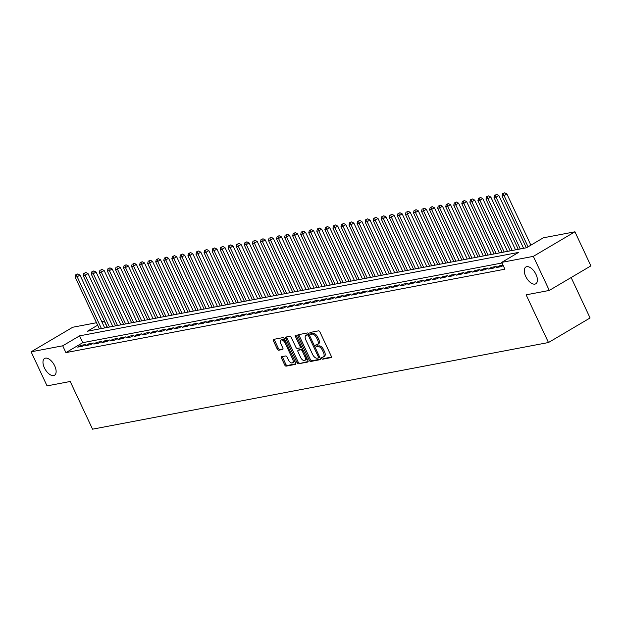 <?xml version="1.0" encoding="UTF-8"?>
<svg xmlns="http://www.w3.org/2000/svg" width="622" height="622" viewBox="0 0 622 622"><rect width="100%" height="100%" fill="white"/><g stroke="black" fill="none" stroke-linecap="round" stroke-linejoin="round"><path stroke-width="0.93" d="M321.675 358.365A1.05 0.536 -120.6 0 0 322.67 359.197L331.067 357.603A1.493 0.77 -120.6 0 0 331.199 357.549A1.493 0.77 -120.6 0 0 331.231 356.118L319.957 332.039A1.493 0.77 -120.6 0 0 318.542 330.85L310.137 332.451A1.05 0.536 -120.6 0 0 310.044 332.482A1.05 0.536 -120.6 0 0 310.02 333.493A1.05 0.536 -120.6 0 0 311.016 334.317L312.104 334.115A4.782 2.465 -120.6 0 1 316.637 337.917L317.578 339.923A4.782 2.465 -120.6 0 1 317.477 344.518A4.782 2.465 -120.6 0 1 317.049 344.681L315.968 344.883A1.05 0.536 -120.6 0 0 315.875 344.922A1.05 0.536 -120.6 0 0 315.852 345.925A1.05 0.536 -120.6 0 0 316.839 346.757L317.928 346.555A4.782 2.465 -120.6 0 1 322.46 350.349L323.401 352.355A4.782 2.465 -120.6 0 1 323.308 356.958A4.782 2.465 -120.6 0 1 322.88 357.121L321.792 357.323A1.05 0.536 -120.6 0 0 321.698 357.362A1.05 0.536 -120.6 0 0 321.675 358.365M322.647 357.16A1.05 0.536 -120.6 0 0 322.802 357.704A1.05 0.536 -120.6 0 0 323.79 358.536L331.448 357.082M311 332.288A1.05 0.536 -120.6 0 0 311.148 332.824A1.05 0.536 -120.6 0 0 312.143 333.656L313.224 333.454L312.104 334.115M316.823 344.72A1.05 0.536 -120.6 0 0 316.971 345.264A1.05 0.536 -120.6 0 0 317.966 346.096L319.055 345.886L317.928 346.555M54.705 365.884A9.75 5.023 -120.6 0 0 44.597 358.466A9.75 5.023 -120.6 0 0 44.395 367.843A9.75 5.023 -120.6 0 0 54.511 375.26A9.75 5.023 -120.6 0 0 54.705 365.884M535.993 274.411A9.75 5.023 -120.6 0 0 525.885 266.993A9.75 5.023 -120.6 0 0 525.683 276.37A9.75 5.023 -120.6 0 0 535.799 283.787A9.75 5.023 -120.6 0 0 535.993 274.411M281.704 356.717A1.493 0.77 -120.6 0 0 281.572 356.764A1.493 0.77 -120.6 0 0 281.541 358.202L284.705 364.958A1.493 0.77 -120.6 0 0 286.12 366.148L295.45 364.375A1.493 0.77 -120.6 0 0 295.582 364.321A1.493 0.77 -120.6 0 0 295.613 362.883L284.34 338.811A1.493 0.77 -120.6 0 0 282.917 337.622L273.587 339.394A1.493 0.77 -120.6 0 0 273.455 339.441A1.493 0.77 -120.6 0 0 273.423 340.879L277.249 349.043A1.493 0.77 -120.6 0 0 278.664 350.225L282.66 349.471A1.493 0.77 -120.6 0 0 282.792 349.416A1.493 0.77 -120.6 0 0 282.823 347.986L280.926 343.935A3.996 2.06 -120.6 0 1 281.012 340.086A3.996 2.06 -120.6 0 1 285.156 343.134L292.581 358.98A3.996 2.06 -120.6 0 1 292.495 362.828A3.996 2.06 -120.6 0 1 288.351 359.788L287.115 357.145A1.493 0.77 -120.6 0 0 285.692 355.955L281.704 356.717M97.654 325.189L87.453 331.207L526.461 247.774L543.325 237.814L574.946 231.804L590.9 265.874L549.288 290.435L526.134 294.836L548.472 342.528L92.554 429.18L70.216 381.48L47.054 385.889L31.1 351.819L72.712 327.258L96.503 322.732M549.288 290.435L533.334 256.365L501.721 262.375L518.585 252.415L79.585 335.857L62.713 345.809L31.1 351.819M502.008 262.989L82.773 342.668L65.909 352.62L504.908 269.186L501.721 262.375M65.909 352.62L62.713 345.809M309.289 360.286A1.493 0.77 -120.6 0 0 310.712 361.475L320.042 359.695A1.493 0.77 -120.6 0 0 320.175 359.648A1.493 0.77 -120.6 0 0 320.206 358.21L308.924 334.138A1.493 0.77 -120.6 0 0 307.509 332.949L298.179 334.722A1.493 0.77 -120.6 0 0 298.047 334.768A1.493 0.77 -120.6 0 0 298.016 336.207L309.289 360.286L310.417 359.617A1.493 0.77 -120.6 0 0 311.832 360.807L320.416 359.174M307.742 362.035L298.412 363.808A1.493 0.77 -120.6 0 1 296.997 362.618L285.723 338.547A1.493 0.77 -120.6 0 1 285.755 337.108A1.493 0.77 -120.6 0 1 285.887 337.054L289.875 336.3A1.493 0.77 -120.6 0 1 291.298 337.489L295.87 347.247A1.493 0.77 -120.6 0 0 297.285 348.437L299.936 347.931A1.493 0.77 -120.6 0 0 300.068 347.885A1.493 0.77 -120.6 0 0 300.099 346.446L295.333 336.284A1.05 0.536 -120.6 0 1 295.357 335.274A1.05 0.536 -120.6 0 1 296.445 336.074L307.906 360.55A1.493 0.77 -120.6 0 1 307.882 361.988A1.493 0.77 -120.6 0 1 307.742 362.035L307.983 361.895M503.019 265.159L499.357 265.851L496.55 267.514L501.379 266.597L503.19 265.524M488.495 269.046L493.324 268.129L496.138 266.465L491.302 267.382L488.495 269.046M480.441 270.578L485.269 269.653L488.083 267.996L483.247 268.914L480.441 270.578M472.386 272.109L477.214 271.184L480.028 269.528L475.192 270.446L472.386 272.109M464.331 273.633L469.159 272.716L471.974 271.06L467.138 271.977L464.331 273.633M456.276 275.165L461.104 274.248L463.919 272.591L459.083 273.509L456.276 275.165M448.221 276.697L453.049 275.779L455.864 274.123L451.028 275.041L448.221 276.697M440.166 278.228L444.994 277.311L447.809 275.655L442.973 276.572L440.166 278.228M432.111 279.76L436.939 278.843L439.754 277.179L434.918 278.104L432.111 279.76M424.056 281.292L428.885 280.374L431.699 278.71L426.863 279.636L424.056 281.292M416.001 282.823L420.83 281.906L423.644 280.242L418.808 281.16L416.001 282.823M407.946 284.355L412.775 283.438L415.589 281.774L410.753 282.691L407.946 284.355M399.892 285.887L404.72 284.969L407.534 283.305L402.698 284.223L399.892 285.887M391.837 287.418L396.665 286.493L399.479 284.837L394.643 285.755L391.837 287.418M383.782 288.942L388.61 288.025L391.425 286.369L386.589 287.286L383.782 288.942M375.727 290.474L380.555 289.557L383.37 287.9L378.534 288.818L375.727 290.474M367.672 292.006L372.5 291.088L375.315 289.432L370.479 290.35L367.672 292.006M359.609 293.537L364.445 292.62L367.26 290.964L362.424 291.881L359.609 293.537M351.554 295.069L356.39 294.152L359.205 292.495L354.369 293.413L351.554 295.069M343.5 296.601L348.336 295.683L351.15 294.019L346.314 294.945L343.5 296.601M335.445 298.132L340.281 297.215L343.095 295.551L338.259 296.469L335.445 298.132M327.39 299.664L332.226 298.747L335.04 297.083L330.204 298L327.39 299.664M319.335 301.196L324.171 300.278L326.985 298.614L322.149 299.532L319.335 301.196M311.28 302.727L316.116 301.81L318.93 300.146L314.094 301.064L311.28 302.727M303.225 304.259L308.061 303.334L310.876 301.678L306.04 302.595L303.225 304.259M295.17 305.783L300.006 304.866L302.821 303.209L297.985 304.127L295.17 305.783M287.115 307.315L291.951 306.397L294.758 304.741L289.93 305.659L287.115 307.315M279.06 308.846L283.896 307.929L286.703 306.273L281.875 307.19L279.06 308.846M271.005 310.378L275.841 309.461L278.648 307.804L273.82 308.722L271.005 310.378M262.95 311.91L267.787 310.992L270.593 309.328L265.765 310.254L262.95 311.91M254.896 313.441L259.732 312.524L262.538 310.86L257.71 311.785L254.896 313.441M246.841 314.973L251.677 314.056L254.484 312.392L249.655 313.309L246.841 314.973M238.786 316.505L243.622 315.587L246.429 313.923L241.6 314.841L238.786 316.505M230.731 318.036L235.567 317.119L238.374 315.455L233.545 316.373L230.731 318.036M222.676 319.568L227.512 318.643L230.319 316.987L225.491 317.904L222.676 319.568M214.621 321.1L219.457 320.175L222.264 318.518L217.436 319.436L214.621 321.1M206.566 322.624L211.402 321.706L214.209 320.05L209.381 320.968L206.566 322.624M198.511 324.155L203.347 323.238L206.154 321.582L201.326 322.499L198.511 324.155M190.456 325.687L195.292 324.77L198.099 323.113L193.271 324.031L190.456 325.687M182.401 327.219L187.238 326.301L190.044 324.645L185.216 325.563L182.401 327.219M174.347 328.75L179.183 327.833L181.989 326.169L177.161 327.094L174.347 328.75M166.292 330.282L171.128 329.365L173.935 327.701L169.106 328.618L166.292 330.282M158.237 331.814L163.073 330.896L165.88 329.232L161.051 330.15L158.237 331.814M150.182 333.345L155.018 332.428L157.825 330.764L152.989 331.682L150.182 333.345M142.127 334.877L146.955 333.96L149.77 332.296L144.934 333.213L142.127 334.877M134.072 336.409L138.9 335.483L141.715 333.827L136.879 334.745L134.072 336.409M126.017 337.933L130.845 337.015L133.66 335.359L128.824 336.277L126.017 337.933M117.962 339.464L122.791 338.547L125.605 336.891L120.769 337.808L117.962 339.464M109.907 340.996L114.736 340.078L117.55 338.422L112.714 339.34L109.907 340.996M101.852 342.528L106.681 341.61L109.495 339.954L104.659 340.872L101.852 342.528M93.798 344.059L98.626 343.142L101.44 341.486L96.604 342.403L93.798 344.059M85.743 345.591L90.571 344.674L93.386 343.01L88.549 343.935L85.743 345.591M85.331 344.541L80.495 345.459L77.688 347.123L82.516 346.205L85.331 344.541M548.472 342.528L590.084 317.966L571.144 277.536M574.946 231.804L533.334 256.365M101.814 321.729L104.325 321.247L102.187 322.515M107.225 327.452L104.325 321.247M82.773 342.668L79.585 335.857M499.357 265.851L499.847 266.885M491.302 267.382L491.792 268.416M483.247 268.914L483.737 269.948M475.192 270.446L475.682 271.48M467.138 271.977L467.627 273.011M459.083 273.509L459.572 274.543M451.028 275.041L451.518 276.075M442.973 276.572L443.463 277.606M434.918 278.104L435.408 279.138M426.863 279.636L427.353 280.662M418.808 281.16L419.29 282.194M410.753 282.691L411.235 283.725M402.698 284.223L403.18 285.257M394.643 285.755L395.125 286.789M386.589 287.286L387.071 288.32M378.534 288.818L379.016 289.852M370.479 290.35L370.961 291.384M362.424 291.881L362.906 292.915M354.369 293.413L354.851 294.447M346.314 294.945L346.796 295.971M338.259 296.469L338.741 297.503M330.204 298L330.686 299.034M322.149 299.532L322.631 300.566M314.094 301.064L314.577 302.098M306.04 302.595L306.522 303.629M297.985 304.127L298.467 305.161M289.93 305.659L290.412 306.693M281.875 307.19L282.357 308.224M273.82 308.722L274.302 309.756M265.765 310.254L266.247 311.288M257.71 311.785L258.192 312.812M249.655 313.309L250.137 314.343M241.6 314.841L242.082 315.875M233.545 316.373L234.028 317.407M225.491 317.904L225.973 318.938M217.436 319.436L217.918 320.47M209.381 320.968L209.863 322.002M201.326 322.499L201.808 323.533M193.271 324.031L193.753 325.065M185.216 325.563L185.698 326.597M177.161 327.094L177.643 328.121M169.106 328.618L169.588 329.652M161.051 330.15L161.533 331.184M152.989 331.682L153.478 332.716M144.934 333.213L145.424 334.247M136.879 334.745L137.369 335.779M128.824 336.277L129.314 337.311M120.769 337.808L121.259 338.842M112.714 339.34L113.204 340.374M104.659 340.872L105.149 341.906M96.604 342.403L97.094 343.437M88.549 343.935L89.039 344.961M80.495 345.459L80.984 346.493M324 356.453A4.782 2.465 -120.6 0 0 324.427 356.297A4.782 2.465 -120.6 0 0 324.528 351.694L323.401 352.355M319.055 345.886A4.782 2.465 -120.6 0 1 323.588 349.688L324.528 351.694M318.176 344.02A4.782 2.465 -120.6 0 0 318.604 343.857A4.782 2.465 -120.6 0 0 318.705 339.254L317.578 339.923M313.224 333.454A4.782 2.465 -120.6 0 1 317.764 337.248L318.705 339.254M298.925 334.582A1.493 0.77 -120.6 0 0 299.143 335.546L310.417 359.617M318.293 357.992A1.05 0.536 -120.6 0 0 318.386 357.953A1.05 0.536 -120.6 0 0 318.41 356.95L308.512 335.818A1.05 0.536 -120.6 0 0 307.517 334.986L306.366 335.204A4.782 2.465 -120.6 0 0 305.946 335.359A4.782 2.465 -120.6 0 0 305.845 339.962L312.609 354.408A4.782 2.465 -120.6 0 0 317.15 358.21L318.293 357.992M318.464 357.891L319.42 357.331A1.05 0.536 -120.6 0 0 319.514 357.292A1.05 0.536 -120.6 0 0 319.669 357.059M309.08 334.457A1.05 0.536 -120.6 0 0 308.644 334.325L307.517 334.986M305.946 335.359L307.066 334.698A4.782 2.465 -120.6 0 1 307.493 334.543L308.644 334.325M308.123 361.514L298.412 363.808M286.633 336.914A1.493 0.77 -120.6 0 0 286.843 337.878L298.125 361.957A1.493 0.77 -120.6 0 0 299.54 363.147M300.177 347.791L301.056 347.27A1.493 0.77 -120.6 0 0 301.196 347.224A1.493 0.77 -120.6 0 0 301.437 346.734M300.613 357.386A3.996 2.06 -120.6 0 0 304.764 360.426A3.996 2.06 -120.6 0 0 304.842 356.577L302.23 350.995A1.493 0.77 -120.6 0 0 300.815 349.805L298.163 350.31A1.493 0.77 -120.6 0 0 298.031 350.357A1.493 0.77 -120.6 0 0 298 351.795L300.613 357.386M304.764 360.426L305.884 359.765A3.996 2.06 -120.6 0 0 306.49 357.51M302.712 349.463A1.493 0.77 -120.6 0 0 301.934 349.144L300.815 349.805M299.042 349.789A1.493 0.77 -120.6 0 1 299.151 349.696A1.493 0.77 -120.6 0 1 299.291 349.65L301.934 349.144M292.495 362.828L293.623 362.167A3.996 2.06 -120.6 0 0 294.222 359.92M285.342 340.949A3.996 2.06 -120.6 0 0 282.131 339.425L281.012 340.086M274.333 339.254A1.493 0.77 -120.6 0 0 274.551 340.218L278.368 348.374A1.493 0.77 -120.6 0 0 279.791 349.564L283.033 348.95M282.45 356.577A1.493 0.77 -120.6 0 0 282.66 357.541L285.825 364.298A1.493 0.77 -120.6 0 0 287.247 365.479L295.831 363.847M530.877 245.161L506.907 193.978L504.092 195.642L502.078 196.023L526.329 247.797M528.07 246.817L504.092 195.642L503.501 193.489L504.629 192.82L503.501 193.489M502.078 196.023L502.7 193.644M504.629 192.82L506.907 193.978M523.584 248.318L498.852 195.51L496.037 197.174L494.023 197.555L518.274 249.329M520.287 248.94L496.037 197.174L495.446 195.02L496.574 194.352L495.446 195.02M494.023 197.555L494.638 195.168M496.574 194.352L498.852 195.51M515.529 249.85L490.797 197.042L487.982 198.706L485.969 199.087L510.219 250.853M512.233 250.472L487.982 198.706L487.391 196.552L488.519 195.883L487.391 196.552M485.969 199.087L486.583 196.7M488.519 195.883L490.797 197.042M507.474 251.381L482.742 198.573L479.927 200.237L477.914 200.618L502.164 252.384M504.178 252.003L479.927 200.237L479.337 198.084L480.464 197.415L479.337 198.084M477.914 200.618L478.528 198.231M480.464 197.415L482.742 198.573M499.419 252.913L474.687 200.105L471.873 201.769L469.859 202.15L494.109 253.916M496.123 253.535L471.873 201.769L471.282 199.608L472.409 198.947L471.282 199.608M469.859 202.15L470.473 199.763M472.409 198.947L474.687 200.105M491.364 254.437L466.632 201.637L463.818 203.293L461.804 203.682L486.054 255.448M488.068 255.067L463.818 203.293L463.227 201.139L464.354 200.478L463.227 201.139M461.804 203.682L462.418 201.295M464.354 200.478L466.632 201.637M483.31 255.969L458.577 203.169L455.763 204.825L453.749 205.213L477.999 256.979M480.013 256.598L455.763 204.825L455.172 202.671L456.299 202.01L455.172 202.671M453.749 205.213L454.363 202.826M456.299 202.01L458.577 203.169M475.255 257.5L450.522 204.7L447.708 206.356L445.694 206.737L469.944 258.511M471.958 258.13L447.708 206.356L447.117 204.203L448.244 203.542L447.117 204.203M445.694 206.737L446.308 204.358M448.244 203.542L450.522 204.7M467.2 259.032L442.46 206.232L439.653 207.888L437.639 208.269L461.889 260.043M463.903 259.662L439.653 207.888L439.062 205.734L440.189 205.073L439.062 205.734M437.639 208.269L438.253 205.89M440.189 205.073L442.46 206.232M459.145 260.564L434.405 207.764L431.598 209.42L429.584 209.801L453.835 261.574M455.848 261.193L431.598 209.42L431.007 207.266L432.134 206.605L431.007 207.266M429.584 209.801L430.199 207.421M432.134 206.605L434.405 207.764M451.09 262.095L426.35 209.295L423.543 210.951L421.529 211.332L445.78 263.106M447.793 262.725L423.543 210.951L422.952 208.798L424.08 208.129L422.952 208.798M421.529 211.332L422.144 208.953M424.08 208.129L426.35 209.295M443.035 263.627L418.295 210.819L415.488 212.483L413.474 212.864L437.725 264.638M439.738 264.249L415.488 212.483L414.897 210.329L416.025 209.661L414.897 210.329M413.474 212.864L414.089 210.477M416.025 209.661L418.295 210.819M434.98 265.159L410.24 212.351L407.433 214.015L405.42 214.396L429.67 266.169M431.684 265.781L407.433 214.015L406.842 211.861L407.962 211.192L406.842 211.861M405.42 214.396L406.034 212.009M407.962 211.192L410.24 212.351M426.925 266.69L402.185 213.882L399.378 215.546L397.365 215.927L421.615 267.693M423.629 267.312L399.378 215.546L398.788 213.393L399.907 212.724L398.788 213.393M397.365 215.927L397.979 213.54M399.907 212.724L402.185 213.882M418.87 268.222L394.13 215.414L391.324 217.078L389.31 217.459L413.56 269.225M415.574 268.844L391.324 217.078L390.733 214.917L391.852 214.256L390.733 214.917M389.31 217.459L389.924 215.072M391.852 214.256L394.13 215.414M410.815 269.746L386.075 216.946L383.269 218.602L381.255 218.991L405.505 270.757M407.519 270.376L383.269 218.602L382.678 216.448L383.797 215.787L382.678 216.448M381.255 218.991L381.869 216.604M383.797 215.787L386.075 216.946M402.761 271.278L378.02 218.477L375.214 220.134L373.2 220.522L397.45 272.288M399.464 271.907L375.214 220.134L374.623 217.98L375.742 217.319L374.623 217.98M373.2 220.522L373.814 218.135M375.742 217.319L378.02 218.477M394.706 272.809L369.966 220.009L367.159 221.665L365.145 222.054L389.395 273.82M391.409 273.439L367.159 221.665L366.568 219.512L367.688 218.851L366.568 219.512M365.145 222.054L365.759 219.667M367.688 218.851L369.966 220.009M386.651 274.341L361.911 221.541L359.104 223.197L357.09 223.578L381.34 275.352M383.354 274.971L359.104 223.197L358.513 221.043L359.633 220.382L358.513 221.043M357.09 223.578L357.704 221.199M359.633 220.382L361.911 221.541M378.596 275.873L353.856 223.073L351.049 224.729L349.035 225.11L373.286 276.883M375.299 276.502L351.049 224.729L350.458 222.575L351.578 221.914L350.458 222.575M349.035 225.11L349.65 222.73M351.578 221.914L353.856 223.073M370.541 277.404L345.801 224.604L342.994 226.26L340.98 226.641L365.231 278.415M367.244 278.034L342.994 226.26L342.403 224.107L343.523 223.446L342.403 224.107M340.98 226.641L341.595 224.262M343.523 223.446L345.801 224.604M362.486 278.936L337.746 226.128L334.939 227.792L332.925 228.173L357.176 279.947M359.189 279.558L334.939 227.792L334.348 225.638L335.468 224.97L334.348 225.638M332.925 228.173L333.54 225.794M335.468 224.97L337.746 226.128M354.431 280.468L329.691 227.66L326.884 229.324L324.871 229.705L349.121 281.478M351.135 281.09L326.884 229.324L326.293 227.17L327.413 226.501L326.293 227.17M324.871 229.705L325.485 227.318M327.413 226.501L329.691 227.66M346.368 281.999L321.636 229.191L318.829 230.855L316.816 231.236L341.066 283.01M343.08 282.621L318.829 230.855L318.239 228.702L319.358 228.033L318.239 228.702M316.816 231.236L317.43 228.849M319.358 228.033L321.636 229.191M338.314 283.531L313.581 230.723L310.775 232.387L308.761 232.768L333.011 284.534M335.025 284.153L310.775 232.387L310.184 230.233L311.303 229.565L310.184 230.233M308.761 232.768L309.375 230.381M311.303 229.565L313.581 230.723M330.259 285.063L305.526 232.255L302.72 233.919L300.706 234.3L324.956 286.066M326.97 285.685L302.72 233.919L302.129 231.757L303.248 231.096L302.129 231.757M300.706 234.3L301.32 231.913M303.248 231.096L305.526 232.255M322.204 286.587L297.471 233.786L294.657 235.443L292.643 235.831L316.901 287.597M318.915 287.216L294.657 235.443L294.074 233.289L295.193 232.628L294.074 233.289M292.643 235.831L293.265 233.444M295.193 232.628L297.471 233.786M314.149 288.118L289.417 235.318L286.602 236.974L284.588 237.363L308.846 289.129M310.86 288.748L286.602 236.974L286.019 234.821L287.139 234.16L286.019 234.821M284.588 237.363L285.21 234.976M287.139 234.16L289.417 235.318M306.094 289.65L281.362 236.85L278.547 238.506L276.533 238.887L300.791 290.661M302.805 290.28L278.547 238.506L277.956 236.352L279.084 235.691L277.956 236.352M276.533 238.887L277.155 236.508M279.084 235.691L281.362 236.85M298.039 291.182L273.307 238.382L270.492 240.038L268.479 240.419L292.737 292.192M294.75 291.811L270.492 240.038L269.901 237.884L271.029 237.223L269.901 237.884M268.479 240.419L269.101 238.039M271.029 237.223L273.307 238.382M289.984 292.713L265.252 239.913L262.437 241.569L260.424 241.95L284.674 293.724M286.688 293.343L262.437 241.569L261.846 239.416L262.974 238.755L261.846 239.416M260.424 241.95L261.046 239.571M262.974 238.755L265.252 239.913M281.929 294.245L257.197 241.445L254.382 243.101L252.369 243.482L276.619 295.256M278.633 294.875L254.382 243.101L253.792 240.947L254.919 240.279L253.792 240.947M252.369 243.482L252.991 241.103M254.919 240.279L257.197 241.445M273.874 295.777L249.142 242.969L246.328 244.633L244.314 245.014L268.564 296.787M270.578 296.399L246.328 244.633L245.737 242.479L246.864 241.81L245.737 242.479M244.314 245.014L244.936 242.627M246.864 241.81L249.142 242.969M265.819 297.308L241.087 244.5L238.273 246.164L236.259 246.545L260.509 298.319M262.523 297.93L238.273 246.164L237.682 244.011L238.809 243.342L237.682 244.011M236.259 246.545L236.881 244.158M238.809 243.342L241.087 244.5M257.765 298.84L233.032 246.032L230.218 247.696L228.204 248.077L252.454 299.843M254.468 299.462L230.218 247.696L229.627 245.542L230.754 244.874L229.627 245.542M228.204 248.077L228.826 245.69M230.754 244.874L233.032 246.032M249.71 300.372L224.977 247.564L222.163 249.228L220.149 249.609L244.399 301.375M246.413 300.994L222.163 249.228L221.572 247.066L222.699 246.405L221.572 247.066M220.149 249.609L220.771 247.222M222.699 246.405L224.977 247.564M241.655 301.895L216.922 249.095L214.108 250.759L212.094 251.14L236.344 302.906M238.358 302.525L214.108 250.759L213.517 248.598L214.644 247.937L213.517 248.598M212.094 251.14L212.716 248.753M214.644 247.937L216.922 249.095M233.6 303.427L208.868 250.627L206.053 252.283L204.039 252.672L228.29 304.438M230.303 304.057L206.053 252.283L205.462 250.13L206.59 249.469L205.462 250.13M204.039 252.672L204.661 250.285M206.59 249.469L208.868 250.627M225.545 304.959L200.813 252.159L197.998 253.815L195.984 254.204L220.235 305.97M222.248 305.589L197.998 253.815L197.407 251.661L198.535 251L197.407 251.661M195.984 254.204L196.606 251.817M198.535 251L200.813 252.159M217.49 306.49L192.758 253.69L189.943 255.347L187.93 255.728L212.18 307.501M214.193 307.12L189.943 255.347L189.352 253.193L190.48 252.532L189.352 253.193M187.93 255.728L188.552 253.348M190.48 252.532L192.758 253.69M209.435 308.022L184.703 255.222L181.888 256.878L179.875 257.259L204.125 309.033M206.139 308.652L181.888 256.878L181.297 254.725L182.425 254.064L181.297 254.725M179.875 257.259L180.497 254.88M182.425 254.064L184.703 255.222M201.38 309.554L176.648 256.754L173.833 258.41L171.82 258.791L196.07 310.565M198.084 310.184L173.833 258.41L173.243 256.256L174.37 255.595L173.243 256.256M171.82 258.791L172.442 256.412M174.37 255.595L176.648 256.754M193.325 311.086L168.593 258.278L165.779 259.942L163.765 260.323L188.015 312.096M190.029 311.708L165.779 259.942L165.188 257.788L166.315 257.119L165.188 257.788M163.765 260.323L164.387 257.943M166.315 257.119L168.593 258.278M185.27 312.617L160.538 259.809L157.724 261.473L155.71 261.854L179.96 313.628M181.974 313.239L157.724 261.473L157.133 259.32L158.26 258.651L157.133 259.32M155.71 261.854L156.332 259.467M158.26 258.651L160.538 259.809M177.216 314.149L152.483 261.341L149.669 263.005L147.655 263.386L171.905 315.16M173.919 314.771L149.669 263.005L149.078 260.851L150.205 260.183L149.078 260.851M147.655 263.386L148.277 260.999M150.205 260.183L152.483 261.341M169.161 315.681L144.428 262.873L141.614 264.537L139.6 264.918L163.85 316.684M165.864 316.303L141.614 264.537L141.023 262.383L142.15 261.714L141.023 262.383M139.6 264.918L140.222 262.531M142.15 261.714L144.428 262.873M161.106 317.212L136.374 264.404L133.559 266.068L131.545 266.449L155.795 318.215M157.809 317.834L133.559 266.068L132.968 263.907L134.095 263.246L132.968 263.907M131.545 266.449L132.159 264.062M134.095 263.246L136.374 264.404M153.051 318.736L128.319 265.936L125.504 267.592L123.49 267.981L147.741 319.747M149.754 319.366L125.504 267.592L124.913 265.438L126.041 264.778L124.913 265.438M123.49 267.981L124.105 265.594M126.041 264.778L128.319 265.936M144.996 320.268L120.264 267.468L117.449 269.124L115.435 269.513L139.686 321.279M141.699 320.898L117.449 269.124L116.858 266.97L117.986 266.309L116.858 266.97M115.435 269.513L116.05 267.126M117.986 266.309L120.264 267.468M136.941 321.799L112.209 268.999L109.394 270.656L107.381 271.036L131.631 322.81M133.644 322.429L109.394 270.656L108.803 268.502L109.931 267.841L108.803 268.502M107.381 271.036L107.995 268.657M109.931 267.841L112.209 268.999M128.886 323.331L104.154 270.531L101.339 272.187L99.326 272.568L123.576 324.342M125.59 323.961L101.339 272.187L100.748 270.034L101.876 269.373L100.748 270.034M99.326 272.568L99.94 270.189M101.876 269.373L104.154 270.531M120.831 324.863L96.099 272.063L93.284 273.719L91.271 274.1L115.521 325.874M117.535 325.493L93.284 273.719L92.694 271.565L93.821 270.904L92.694 271.565M91.271 274.1L91.885 271.721M93.821 270.904L96.099 272.063M112.776 326.394L88.036 273.594L85.23 275.251L83.216 275.632L107.466 327.405M109.48 327.024L85.23 275.251L84.639 273.097L85.766 272.436L84.639 273.097M83.216 275.632L83.83 273.252M85.766 272.436L88.036 273.594M104.721 327.926L79.981 275.118L77.175 276.782L75.161 277.163L99.411 328.937M101.425 328.548L77.175 276.782L76.584 274.629L77.711 273.96L76.584 274.629M75.161 277.163L75.775 274.776M77.711 273.96L79.981 275.118M323.79 358.536L322.67 359.197M312.143 333.656L311.016 334.317M317.966 346.096L316.839 346.757M323.588 349.688L322.46 350.349M317.764 337.248L316.637 337.917M299.143 335.546L298.016 336.207M311.832 360.807L310.712 361.475M319.35 356.39L318.41 356.95M309.453 335.258L308.512 335.818M307.493 334.543L306.366 335.204M298.125 361.957L296.997 362.618M286.843 337.878L285.723 338.547M301.04 345.886L300.099 346.446M296.251 335.74L295.333 336.284M305.791 356.017L304.842 356.577M303.171 350.435L302.23 350.995M299.291 349.65L298.163 350.31M293.522 358.428L292.581 358.98M286.104 342.574L285.156 343.134M279.791 349.564L278.664 350.225M278.368 348.374L277.249 349.043M274.551 340.218L273.423 340.879M287.247 365.479L286.12 366.148M285.825 364.298L284.705 364.958M282.66 357.541L281.541 358.202M324.427 356.297L323.308 356.958M318.604 343.857L317.477 344.518M319.514 357.292L318.386 357.953M301.196 347.224L300.068 347.885M299.151 349.696L298.031 350.357"/></g></svg>
